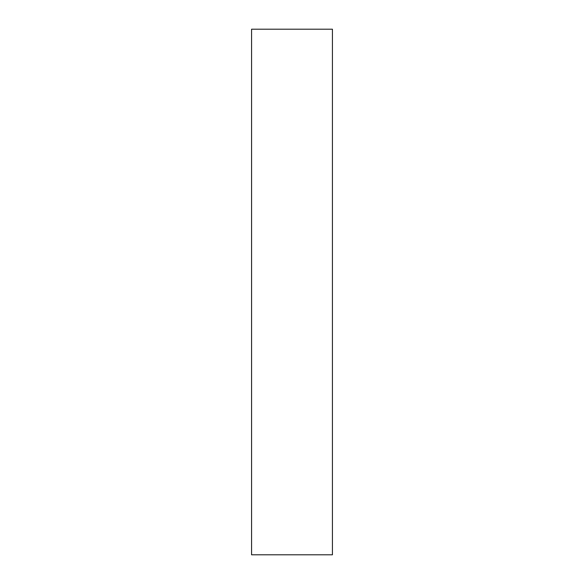 <?xml version="1.0" encoding="UTF-8"?>
<svg xmlns="http://www.w3.org/2000/svg" width="584" height="584" viewBox="0 0 584 584"><rect width="100%" height="100%" fill="white"/><g stroke="black" fill="none" stroke-linecap="round" stroke-linejoin="round"><path stroke-width="0.88" d="M251.573 554.8L332.427 554.8L332.427 29.2L251.573 29.2L251.573 554.8"/></g></svg>
